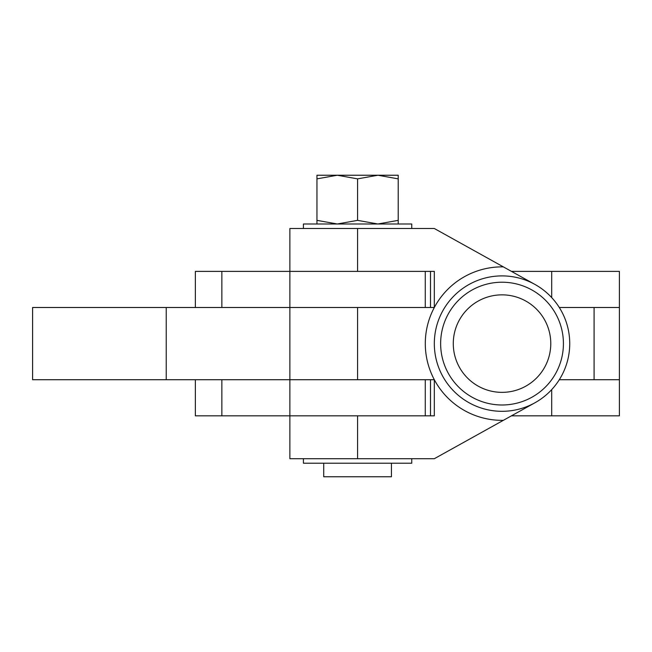 <?xml version="1.0" encoding="UTF-8"?>
<svg xmlns="http://www.w3.org/2000/svg" width="652" height="652" viewBox="0 0 652 652"><rect width="100%" height="100%" fill="white"/><g stroke="black" fill="none" stroke-linecap="round" stroke-linejoin="round"><path stroke-width="0.98" d="M534.925 402.781L503.36 420.328A76.732 76.732 0 0 1 434.322 379.717L32.6 379.717L32.6 307.491L357.581 307.491L357.581 379.717M502.024 275.894A67.71 67.71 0 0 0 434.322 343.604A67.71 67.71 0 0 0 502.024 411.314A67.71 67.71 0 0 0 569.734 343.604A67.71 67.71 0 0 0 502.024 275.894A67.71 67.71 0 0 0 434.322 343.604A67.71 67.71 0 0 0 502.024 411.314M411.746 458.706L411.746 463.222L303.416 463.222L303.416 458.706M411.746 228.502L411.746 223.986L303.416 223.986L303.416 228.502M323.751 476.767L391.436 476.767L391.436 463.222M316.953 178.868L337.271 175.233L357.581 178.868L377.891 175.233L316.953 175.233L316.953 220.36L337.271 223.986L357.581 220.36L377.891 223.986L398.209 220.36L398.209 178.868L377.891 175.233L398.209 175.233L398.209 178.868M357.581 178.868L357.581 220.36M398.209 223.986L398.209 220.36M316.953 223.986L316.953 220.36M357.581 307.491L434.322 307.491L434.322 271.379L289.871 271.379L425.267 271.379L425.267 307.491L289.871 307.491L289.871 379.717L425.267 379.717L425.267 415.829L289.871 415.829L434.322 415.829L434.322 379.717A76.732 76.732 0 0 1 434.322 307.491L434.322 307.491A76.732 76.732 0 0 1 503.36 266.88L434.322 228.502L289.871 228.502L289.871 271.379L195.364 271.379L195.364 307.491M503.36 266.88L534.925 284.427M357.581 415.829L357.581 458.706L434.322 458.706L503.36 420.328M357.581 458.706L289.871 458.706L289.871 415.829L195.364 415.829L195.364 379.717M511.461 415.829L619.4 415.829L619.4 379.717L559.302 379.717M434.322 415.829L430.507 415.829L430.507 379.717M559.302 307.491L619.4 307.491L594.086 307.491L594.086 379.717L619.4 379.717L619.4 271.379L511.461 271.379M434.322 271.379L430.507 271.379L430.507 307.491M550.777 343.604A48.753 48.753 0 0 0 502.024 294.851A48.753 48.753 0 0 0 453.279 343.604A48.753 48.753 0 0 0 502.024 392.357A48.753 48.753 0 0 0 550.777 343.604M440.638 343.604A61.386 61.386 0 0 0 502.024 404.99A61.386 61.386 0 0 0 563.418 343.604A61.386 61.386 0 0 0 502.024 282.218A61.386 61.386 0 0 0 440.638 343.604M289.871 228.502L289.871 458.706M357.581 228.502L357.581 271.379M430.483 271.379L430.483 307.491M430.483 415.829L430.483 379.717M221.851 271.379L221.851 307.491M551.698 415.829L551.698 389.611M221.851 415.829L221.851 379.717M551.698 271.379L551.698 297.597M166.236 379.717L166.236 307.491M323.726 463.222L323.726 476.767M32.6 379.717L32.6 307.491"/></g></svg>
